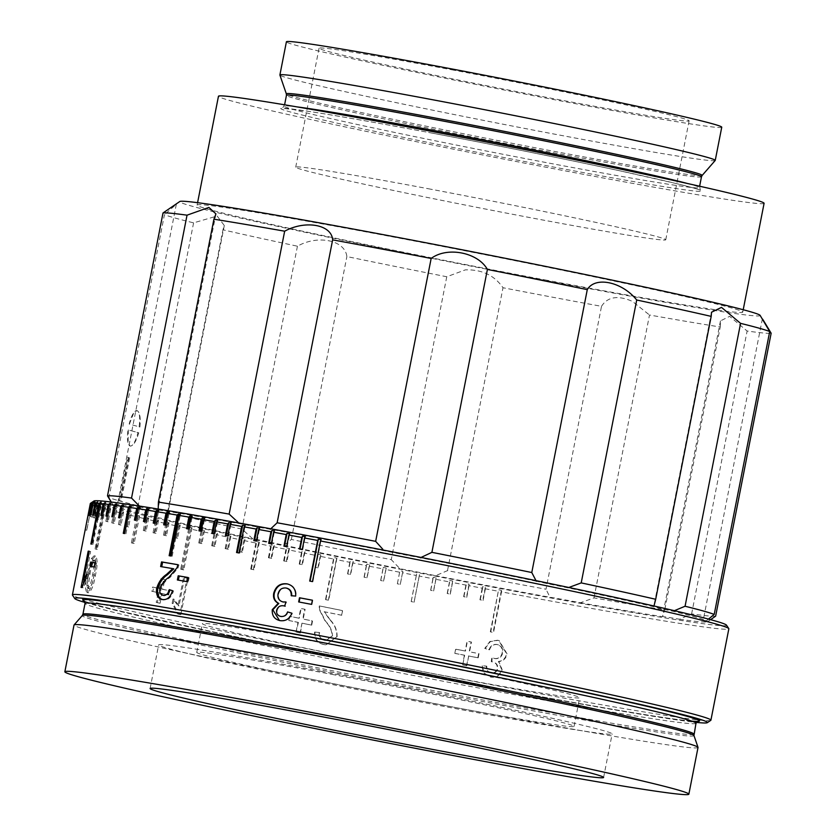 <?xml version="1.0" encoding="UTF-8"?>
<svg xmlns="http://www.w3.org/2000/svg" width="836" height="836" viewBox="0 0 836 836"><rect width="100%" height="100%" fill="white"/><g stroke="black" fill="none" stroke-linecap="round" stroke-linejoin="round"><path stroke-width="0.63" stroke-dasharray="4.18 3.13" d="M337.535 645.674A192.249 4.65 11.1 0 1 579.682 697.715A192.249 4.65 11.1 0 1 444.522 675.739A192.249 4.65 11.1 0 1 202.385 623.698A192.249 4.65 11.1 0 1 337.535 645.674M331.913 674.37A192.249 4.65 11.1 0 1 574.05 726.421A192.249 4.65 11.1 0 1 438.9 704.434A192.249 4.65 11.1 0 1 196.753 652.393A192.249 4.65 11.1 0 1 331.913 674.37M321.108 671.339A231.07 5.591 11.1 0 1 612.151 733.893A231.07 5.591 11.1 0 1 449.695 707.475A231.07 5.591 11.1 0 1 158.662 644.922A231.07 5.591 11.1 0 1 321.108 671.339M451.618 69.764A188.549 4.556 11.1 0 1 689.104 120.802A188.549 4.556 11.1 0 1 556.546 99.254A188.549 4.556 11.1 0 1 319.059 48.206A188.549 4.556 11.1 0 1 451.618 69.764M428.272 188.727A188.549 4.556 11.1 0 1 665.759 239.765A188.549 4.556 11.1 0 1 533.201 218.206A188.549 4.556 11.1 0 1 295.714 167.169A188.549 4.556 11.1 0 1 428.272 188.727M715.208 160.47A221.822 5.361 11.1 0 1 559.294 135.035A221.822 5.361 11.1 0 1 279.903 75.062M721.75 127.208A221.822 5.361 11.1 0 1 565.805 101.856A221.822 5.361 11.1 0 1 286.403 41.8M547.287 280.332A278.022 6.719 11.1 0 1 197.108 205.071A278.022 6.719 11.1 0 1 392.565 236.86A278.022 6.719 11.1 0 1 742.744 312.121A278.022 6.719 11.1 0 1 547.287 280.332M764.094 203.315A278.022 6.719 11.1 0 1 568.637 171.526A278.022 6.719 11.1 0 1 218.457 96.265M446.758 276.758L391.258 559.65A310.553 7.514 11.1 0 1 291.367 539.46L284 545.281A44.36 1.076 -168.9 0 0 252.671 538.708L241.938 529.094A310.553 7.514 11.1 0 1 167.451 512.708L166.186 519.689A44.36 1.076 -168.9 0 0 147.575 515.279L138.086 505.749A310.553 7.514 11.1 0 1 119.747 500.983L128.295 457.459A310.553 7.514 11.1 0 1 127.469 457.229L118.931 500.754A310.553 7.514 11.1 0 1 108.952 497.566L164.452 214.664A310.553 7.514 -168.9 0 0 193.586 222.857L217.141 216.012L224.299 225.532L222.961 229.816A310.553 7.514 -168.9 0 0 297.438 246.202C317.91 234.529 344.996 240.141 346.877 256.568A310.553 7.514 -168.9 0 0 446.758 276.758L465.328 269.871C481.829 269.37 494.389 275.326 503 287.741A310.553 7.514 -168.9 0 0 553.495 297.386A310.553 7.514 -168.9 0 0 601.512 306.331L546.012 589.223A310.553 7.514 11.1 0 1 497.995 580.278A310.553 7.514 11.1 0 1 447.5 570.643L435.608 575.69A44.36 1.076 -168.9 0 0 406.463 569.933A44.36 1.076 -168.9 0 0 399.963 568.72L391.258 559.65M593.999 597.897L649.499 315.005A310.553 7.514 -168.9 0 0 720.245 327.001L664.745 609.893A310.553 7.514 11.1 0 1 593.999 597.897L580.403 602.756A44.36 1.076 -168.9 0 0 573.58 601.46A44.36 1.076 -168.9 0 0 549.983 597.259L546.012 589.223M601.512 306.331C607.615 296.696 617.919 295.056 632.455 301.399L649.499 315.005M760.102 315.35A295.766 7.158 11.1 0 1 552.22 281.722A295.766 7.158 11.1 0 1 179.813 201.497M172.07 206.701L176.323 204.287L164.452 214.664M435.608 575.69A303.165 7.336 -168.9 0 0 494.504 586.956A303.165 7.336 -168.9 0 0 549.983 597.259M490.387 672.583L491.505 672.886C488.214 672.05 486.636 669.824 486.771 666.208L482.215 665.832L484.128 673.064L490.544 677.045C496.365 677.881 500.231 675.415 502.133 669.657L498.862 661.589C503.324 661.098 506.052 658.517 507.044 653.846L499.165 640.637L497.953 640.345L490.304 641.599L485.141 648.537L489.52 649.844C490.889 645.904 493.48 644.148 497.295 644.566L496.845 644.441C501.004 645.559 502.781 648.391 502.185 652.937C501.077 657.054 498.496 658.904 494.431 658.475L492.111 657.566L491.955 661.788C495.738 662.478 497.514 664.735 497.295 668.56C496.365 671.778 494.285 673.189 491.066 672.761C487.775 671.925 486.207 669.699 486.353 666.093L481.818 665.717L483.72 672.949L490.105 676.92C495.915 677.745 499.761 675.279 501.642 669.532L498.402 661.464C502.854 660.962 505.571 658.381 506.553 653.721L498.716 640.512L497.514 640.23L489.886 641.484L484.744 648.422L489.102 649.729C490.46 645.8 493.041 644.033 496.845 644.441L497.295 644.566C501.454 645.674 503.251 648.506 502.655 653.062C501.537 657.2 498.946 659.05 494.881 658.601L491.672 657.451L491.317 661.715L492.394 661.913C496.187 662.593 497.974 664.85 497.765 668.685C496.824 671.914 494.734 673.314 491.505 672.886L490.387 672.593M85.063 602.463A322.382 7.796 -168.9 0 0 480.784 685.656A322.382 7.796 -168.9 0 0 696.325 722.388M710.778 720.35A325.34 7.869 11.1 0 1 482.184 682.991A325.34 7.869 11.1 0 1 72.45 595.117M726.453 625.119A322.382 7.796 11.1 0 1 499.855 588.46A322.382 7.796 11.1 0 1 93.925 501.015M501.506 591.857L501.381 590.289L498.59 589.767L490.753 631.953A325.34 7.869 -168.9 0 0 492.143 632.215A325.34 7.869 -168.9 0 0 493.533 632.476L501.506 591.857A325.34 7.869 -168.9 0 0 728.846 628.787M90.33 503.512A325.34 7.869 -168.9 0 0 90.392 503.742L92.127 502.572L90.466 503.826A325.34 7.869 -168.9 0 0 91.187 504.317L92.911 503.147L91.417 504.432A325.34 7.869 -168.9 0 0 92.848 505.059L94.572 503.889L93.224 505.205A325.34 7.869 -168.9 0 0 95.377 505.968L97.613 504.965L95.91 506.146A325.34 7.869 -168.9 0 0 98.773 507.044L100.466 505.864L101.146 506.073L99.453 507.243A325.34 7.869 -168.9 0 0 103.016 508.278L105.514 507.327L103.842 508.518A325.34 7.869 -168.9 0 0 108.105 509.678L109.756 508.487L110.718 508.748L109.077 509.939A325.34 7.869 -168.9 0 0 114.02 511.235L115.64 510.033L116.747 510.315L115.128 511.517A325.34 7.869 -168.9 0 0 120.739 512.938L122.328 511.726L123.582 512.04L121.983 513.241A325.34 7.869 -168.9 0 0 128.253 514.777L129.81 513.565L131.189 513.9L129.632 515.112A325.34 7.869 -168.9 0 0 136.54 516.773L138.055 515.551L139.57 515.906L138.055 517.129A325.34 7.869 -168.9 0 0 145.569 518.895L147.042 517.662L148.693 518.038L147.209 519.281A325.34 7.869 -168.9 0 0 155.329 521.152L156.76 519.908L158.526 520.305L157.095 521.549A325.34 7.869 -168.9 0 0 165.779 523.524L167.158 522.27L169.05 522.699L167.66 523.953A325.34 7.869 -168.9 0 0 176.898 526.022L178.235 524.757L180.231 525.196L178.894 526.461A325.34 7.869 -168.9 0 0 188.654 528.624L189.939 527.349L192.04 527.809L190.765 529.083A325.34 7.869 -168.9 0 0 201.027 531.33L202.249 530.045L204.454 530.515L203.232 531.811A325.34 7.869 -168.9 0 0 213.964 534.131L215.124 532.825L217.433 533.326L216.263 534.632A325.34 7.869 -168.9 0 0 227.434 537.025L228.541 535.709L230.924 536.221L229.827 537.538A325.34 7.869 -168.9 0 0 241.405 539.993L242.45 538.666L244.917 539.189L243.882 540.516A325.34 7.869 -168.9 0 0 255.837 543.034L256.809 541.686L259.369 542.23L258.387 543.567A325.34 7.869 -168.9 0 0 270.697 546.138L271.606 544.779L274.218 545.323L273.309 546.681A325.34 7.869 -168.9 0 0 285.933 549.304L286.769 547.925L289.444 548.479L288.608 549.858A325.34 7.869 -168.9 0 0 301.503 552.502L302.266 551.123L305.004 551.676L304.241 553.066A325.34 7.869 -168.9 0 0 317.377 555.752L318.067 554.352L320.846 554.916L320.157 556.316A325.34 7.869 -168.9 0 0 333.491 559.023L334.118 557.602L336.939 558.176L336.312 559.587A325.34 7.869 -168.9 0 0 349.824 562.314L350.378 560.883L353.231 561.458L352.677 562.889A325.34 7.869 -168.9 0 0 366.325 565.617L366.795 564.164L369.669 564.739L369.198 566.191A325.34 7.869 -168.9 0 0 382.94 568.919L383.337 567.456L386.232 568.031L385.824 569.494A325.34 7.869 -168.9 0 0 399.618 572.211L399.942 570.737L402.847 571.312L402.524 572.785A325.34 7.869 -168.9 0 0 416.338 575.492L416.589 573.998L419.484 574.572L419.244 576.056A325.34 7.869 -168.9 0 0 433.038 578.752L433.205 577.237L436.099 577.801L435.922 579.306A325.34 7.869 -168.9 0 0 449.663 581.971L449.758 580.445L452.642 580.999L452.548 582.525A325.34 7.869 -168.9 0 0 466.185 585.137L466.206 583.612L469.059 584.155L469.038 585.691A325.34 7.869 -168.9 0 0 482.55 588.262L482.497 586.715L485.319 587.259L485.371 588.805A325.34 7.869 -168.9 0 0 498.716 591.334M92.138 502.227L89.577 515.279L92.211 502.175L90.403 503.397M698.018 747.478A317.952 7.691 11.1 0 1 474.493 711.122A317.952 7.691 11.1 0 1 74.017 625.056M87.435 573.266C85.105 583.256 84.938 589.673 86.923 592.536C89.985 591.073 92.347 585.263 94.029 575.126C96.297 565.136 96.328 558.699 94.123 555.804L91.239 558.678L87.435 573.266L88.835 573.538C86.516 583.497 86.338 589.923 88.313 592.808C91.364 591.313 93.726 585.503 95.398 575.377C97.666 565.408 97.707 558.97 95.513 556.065L92.639 558.939L88.835 573.538M455.066 653.428A325.34 7.869 11.1 0 0 464.638 655.257L462.726 665.028A325.34 7.869 11.1 0 0 466.812 665.801L468.724 656.041A325.34 7.869 11.1 0 0 478.202 657.838L479.018 653.647A325.34 7.869 11.1 0 1 469.55 651.85L471.462 642.09A325.34 7.869 11.1 0 1 467.376 641.306L465.464 651.077A325.34 7.869 11.1 0 1 455.892 649.248L454.805 653.344L455.62 649.154A323.866 7.837 11.1 0 0 465.15 650.983L465.464 651.077M323.929 644.566L325.841 644.828L336.835 636.75C336.971 630.26 334.651 624.638 329.886 619.894L324.169 611.743A325.34 7.869 11.1 0 0 341.527 615.244L342.436 610.593A325.34 7.869 11.1 0 1 319.289 605.922L319.133 609.245L325.225 621.221C329.394 625.349 331.746 630.208 332.268 635.788L325.737 640.501L324.65 640.366C320.533 639.394 318.725 636.781 319.227 632.497L314.629 632.047C314.19 638.934 317.293 643.103 323.929 644.566L326.144 644.849L336.835 636.75M288.713 620.479A325.34 7.869 11.1 0 0 297.961 622.371L296.038 632.141A325.34 7.869 11.1 0 0 300.03 632.957L301.953 623.186A325.34 7.869 11.1 0 0 311.326 625.098L312.141 620.908A325.34 7.869 11.1 0 1 302.768 619.006L304.691 609.235A325.34 7.869 11.1 0 1 300.699 608.42L298.776 618.191A325.34 7.869 11.1 0 1 289.538 616.299L288.713 620.479L290.019 616.362A323.866 7.837 11.1 0 0 299.225 618.243L298.776 618.191M177.681 613.979A325.34 7.869 11.1 0 0 179.897 614.47L187.013 578.198A325.34 7.869 11.1 0 1 183.575 577.446L178.026 605.703L173 599.025L172.164 603.31L177.681 613.979L178.664 614.147L173.177 603.487L174.013 599.193L179.019 605.87L184.557 577.613L183.575 577.446M151.744 591.23A325.34 7.869 11.1 0 0 158.14 592.672L156.217 602.432A325.34 7.869 11.1 0 0 159.028 603.059L160.951 593.299A325.34 7.869 11.1 0 0 167.66 594.793L168.475 590.613A325.34 7.869 11.1 0 1 161.766 589.119L163.678 579.348A325.34 7.869 11.1 0 1 160.878 578.721L158.955 588.481A325.34 7.869 11.1 0 1 152.57 587.05L151.744 591.23L152.852 591.428L153.678 587.238A323.866 7.837 11.1 0 0 160.042 588.669L158.955 588.481M90.392 503.742L85.272 529.846A325.34 7.869 -168.9 0 0 85.345 529.94L90.466 503.826M91.187 504.317L88.909 515.916A325.34 7.869 -168.9 0 0 89.138 516.031L91.417 504.432M92.848 505.059L90.57 516.658A325.34 7.869 -168.9 0 0 90.946 516.805L93.224 505.205M95.377 505.968L93.109 517.578A325.34 7.869 -168.9 0 0 93.632 517.745L95.91 506.146M98.773 507.044L96.495 518.654A325.34 7.869 -168.9 0 0 97.175 518.853L99.453 507.243M103.016 508.278L95.053 548.907A325.34 7.869 -168.9 0 0 95.868 549.137L103.842 508.518M108.105 509.678L105.827 521.288A325.34 7.869 -168.9 0 0 106.799 521.539L109.077 509.939M114.02 511.235L111.742 522.834A325.34 7.869 -168.9 0 0 112.85 523.117L115.128 511.517M120.739 512.938L118.461 524.538A325.34 7.869 -168.9 0 0 119.705 524.851L121.983 513.241M128.253 514.777L125.975 526.387A325.34 7.869 -168.9 0 0 127.354 526.722L129.632 515.112M136.54 516.773L131.409 542.888A325.34 7.869 -168.9 0 0 132.924 543.243L138.055 517.129M145.569 518.895L143.29 530.505A325.34 7.869 -168.9 0 0 144.931 530.881L147.209 519.281M155.329 521.152L153.051 532.751A325.34 7.869 -168.9 0 0 154.817 533.159L157.095 521.549M165.779 523.524L163.501 535.134A325.34 7.869 -168.9 0 0 165.382 535.552L167.66 523.953M176.898 526.022L174.619 537.621A325.34 7.869 -168.9 0 0 176.615 538.07L178.894 526.461M188.654 528.624L180.691 569.243A325.34 7.869 -168.9 0 0 182.791 569.703L190.765 529.083M201.027 531.33L198.749 542.94A325.34 7.869 -168.9 0 0 200.953 543.421L203.232 531.811M213.964 534.131L211.686 545.741A325.34 7.869 -168.9 0 0 213.985 546.232L216.263 534.632M227.434 537.025L225.156 548.625A325.34 7.869 -168.9 0 0 227.549 549.137L229.827 537.538M241.405 539.993L239.127 551.603A325.34 7.869 -168.9 0 0 241.604 552.126L243.882 540.516M255.837 543.034L250.716 569.149A325.34 7.869 -168.9 0 0 253.266 569.682L258.387 543.567M270.697 546.138L268.419 557.748A325.34 7.869 -168.9 0 0 271.031 558.291L273.309 546.681M285.933 549.304L283.655 560.904A325.34 7.869 -168.9 0 0 286.33 561.458L288.608 549.858M301.503 552.502L299.225 564.112A325.34 7.869 -168.9 0 0 301.963 564.676L304.241 553.066M317.377 555.752L315.099 567.351A325.34 7.869 -168.9 0 0 317.879 567.926L320.157 556.316M333.491 559.023L325.528 599.642A325.34 7.869 -168.9 0 0 328.349 600.217L336.312 559.587M349.824 562.314L347.546 573.914A325.34 7.869 -168.9 0 0 350.399 574.489L352.677 562.889M366.325 565.617L364.047 577.216A325.34 7.869 -168.9 0 0 366.92 577.791L369.198 566.191M382.94 568.919L380.662 580.529A325.34 7.869 -168.9 0 0 383.557 581.093L385.824 569.494M399.618 572.211L397.351 583.821A325.34 7.869 -168.9 0 0 400.245 584.395L402.524 572.785M416.338 575.492L411.218 601.606A325.34 7.869 -168.9 0 0 414.113 602.171L419.244 576.056M433.038 578.752L430.759 590.352A325.34 7.869 -168.9 0 0 433.654 590.916L435.922 579.306M449.663 581.971L447.385 593.57A325.34 7.869 -168.9 0 0 450.27 594.124L452.548 582.525M466.185 585.137L463.907 596.747A325.34 7.869 -168.9 0 0 466.76 597.291L469.038 585.691M482.55 588.262L480.272 599.872A325.34 7.869 -168.9 0 0 483.103 600.405L485.371 588.805M535.792 580.592L536.304 581.219A44.36 1.076 -168.9 0 0 567.644 587.792A303.165 7.336 -168.9 0 1 654.118 606.811A44.36 1.076 -168.9 0 0 672.74 611.22A303.165 7.336 -168.9 0 1 706.556 620.73A44.36 1.076 -168.9 0 0 703.18 620.479A44.36 1.076 -168.9 0 0 707.475 621.806L710.579 619.664M536.304 581.219A303.165 7.336 -168.9 0 0 420.351 557.779A44.36 1.076 -168.9 0 1 384.696 550.819A303.165 7.336 -168.9 0 0 270.321 529.24A44.36 1.076 -168.9 0 1 239.911 523.744A303.165 7.336 -168.9 0 0 157.764 509.814L158.192 508.215M139.361 506.052L140.73 507.253A44.36 1.076 -168.9 0 0 157.764 509.814M140.73 507.253A303.165 7.336 -168.9 0 0 112.839 504.704L111.24 502.039M108.952 497.566L113.748 505.77A44.36 1.076 -168.9 0 0 117.124 506.02A44.36 1.076 -168.9 0 0 112.839 504.704M113.748 505.77A303.165 7.336 -168.9 0 0 147.575 515.279M166.186 519.689A303.165 7.336 -168.9 0 0 252.671 538.708M284 545.281A303.165 7.336 -168.9 0 0 399.963 568.72M580.403 602.756A303.165 7.336 -168.9 0 0 662.54 616.696L664.745 609.893M715.647 616.132A310.553 7.514 11.1 0 1 691.612 613.927L679.574 619.246A44.36 1.076 -168.9 0 0 662.54 616.696M679.574 619.246A303.165 7.336 -168.9 0 0 707.475 621.806M311.577 604.376L311.964 604.491A323.866 7.837 11.1 0 0 299.11 602.066L299.121 602.035M312.392 600.227A323.866 7.837 11.1 0 1 312.789 600.311L311.964 604.491M291.21 595.723L296.163 596.214C296.466 589.61 293.614 585.534 287.594 583.998L288.587 584.239M287.25 588.314L286.612 588.157C282.411 587.718 279.726 589.714 278.576 594.156C278.033 598.377 279.684 601.021 283.55 602.077L286.445 602.108L285.18 606.204L284.564 606.037C280.865 605.327 278.398 606.79 277.165 610.416C276.81 613.76 278.179 615.808 281.272 616.56C284.574 616.958 286.842 615.453 288.065 612.046L292.349 613.331C290.113 618.985 286.184 621.462 280.582 620.772L279.203 620.427M278.022 594.009L278.576 594.156M284.679 606.079L284.062 605.901M276.622 610.28L277.165 610.416M187.348 581.699L188.299 581.919A323.866 7.837 11.1 0 0 178.371 580.194L178.381 580.153M177.368 579.975L178.371 580.194M188.152 577.561A323.866 7.837 11.1 0 1 189.114 577.728L188.299 581.919M188.163 577.519L189.114 577.728M177.932 564.739A323.866 7.837 11.1 0 1 178.956 564.917L177.974 568.083L170.053 577.415C166.03 580.006 162.978 583.841 160.899 588.931C160.46 592.776 161.578 594.981 164.243 595.566C167.221 595.932 169.238 594.03 170.304 589.871L173.512 590.895C171.505 597.479 168.12 600.426 163.354 599.736L162.309 599.506M163.354 599.736L161.954 599.433M173.512 590.895L172.498 590.676M170.304 589.871L169.28 589.641M160.899 588.931L159.822 588.701M170.053 577.415L169.008 577.185M177.974 568.083L176.96 567.863M178.956 564.917L177.943 564.697M161.724 566.745L160.627 566.557M161.714 566.798A323.866 7.837 11.1 0 1 173.804 568.846M94.217 566.965L95.597 567.247A323.866 7.837 11.1 0 0 91.647 566.798L91.667 566.662M90.246 566.505L91.647 566.798M95.022 562.9A323.866 7.837 11.1 0 1 96.422 563.056L95.597 567.247M95.043 562.774L96.422 563.056M89.212 551.237L90.622 551.52L85.084 579.787L88.125 574.625L87.278 578.909L83.14 587.76L81.729 587.478M86.714 574.342L88.125 574.625M85.878 578.627L87.278 578.909M81.071 587.415L82.492 587.708A323.866 7.837 11.1 0 1 83.14 587.76M82.492 587.708L83.422 582.943M84.091 579.588L89.609 551.436A323.866 7.837 11.1 0 1 90.622 551.52M152.57 587.05L153.678 587.238M158.14 592.672L159.216 592.86A323.866 7.837 11.1 0 1 152.852 591.428M159.216 592.86L157.304 602.62L156.217 602.432M159.028 603.059L160.104 603.247A323.866 7.837 11.1 0 1 157.304 602.62M160.104 603.247L162.017 593.487L160.951 593.299M167.66 594.793L168.694 594.971A323.866 7.837 11.1 0 1 162.017 593.487M168.694 594.971L169.52 590.791A323.866 7.837 11.1 0 1 162.832 589.296L164.755 579.536A323.866 7.837 11.1 0 1 161.954 578.909L160.042 588.669M168.475 590.613L169.52 590.791M161.766 589.119L162.832 589.296M163.678 579.348L164.755 579.536M160.878 578.721L161.954 578.909M178.026 605.703L179.019 605.87M173 599.025L174.013 599.193M172.164 603.31L173.177 603.487M179.897 614.47L180.869 614.627A323.866 7.837 11.1 0 1 178.664 614.147M180.869 614.627L187.985 578.366A323.866 7.837 11.1 0 1 184.557 577.613M187.013 578.198L187.985 578.366M297.961 622.371L298.41 622.423A323.866 7.837 11.1 0 1 289.204 620.542M298.41 622.423L296.038 632.141M300.03 632.957L300.458 632.998A323.866 7.837 11.1 0 1 296.487 632.194M300.458 632.998L301.953 623.186M311.326 625.098L311.713 625.14A323.866 7.837 11.1 0 1 302.381 623.238M311.713 625.14L312.528 620.949A323.866 7.837 11.1 0 1 303.196 619.058L305.119 609.287A323.866 7.837 11.1 0 1 301.138 608.483L299.225 618.243M337.096 636.771C337.242 630.292 334.943 624.67 330.189 619.915L329.886 619.894M341.527 615.244L342.697 610.604A323.866 7.837 11.1 0 1 319.655 605.954L319.498 609.277L325.549 621.252C329.708 625.38 332.038 630.24 332.561 635.809L326.05 640.533L324.964 640.386C320.857 639.415 319.07 636.802 319.582 632.528L314.629 632.047M314.994 632.089C314.555 638.965 317.638 643.135 324.243 644.587M341.788 615.254A323.866 7.837 11.1 0 1 324.514 611.774L324.169 611.743M330.189 619.915L324.514 611.774M464.638 655.257L464.335 655.163A323.866 7.837 11.1 0 1 454.805 653.344M464.335 655.163L462.726 665.028M466.812 665.801L466.478 665.696A323.866 7.837 11.1 0 1 462.412 664.923M466.478 665.696L468.724 656.041M478.202 657.838L477.826 657.723A323.866 7.837 11.1 0 1 468.39 655.936M477.826 657.723L478.652 653.543A323.866 7.837 11.1 0 1 469.215 651.756L471.128 641.985A323.866 7.837 11.1 0 1 467.063 641.212L465.15 650.983M86.923 592.536L88.313 592.808M94.029 575.126L95.398 575.377M94.123 555.804L95.513 556.065M91.239 558.678L92.639 558.939M94.698 560.256C95.921 563.109 95.67 568.02 93.956 575.001C92.88 582.243 91.26 586.778 89.118 588.617L88.282 585.754L90.016 573.893C91.093 566.683 92.65 562.137 94.698 560.256L93.308 559.995C94.531 562.816 94.29 567.728 92.577 574.74C91.49 581.992 89.87 586.527 87.728 588.356L86.881 585.493L88.616 573.632C89.692 566.4 91.26 561.855 93.308 559.995M93.956 575.001L92.577 574.74M89.118 588.617L87.728 588.356M88.282 585.754L86.881 585.493M90.016 573.893L88.616 573.632M105.514 507.327L97.258 549.398L95.053 548.907M96.443 549.168L104.688 507.097M97.258 549.398L95.868 549.137M192.04 527.809L183.795 569.88L180.691 569.243M183.795 569.88L182.791 569.703M181.684 569.41L189.939 527.349M336.939 558.176L328.684 600.248L325.528 599.642M325.862 599.673L334.118 557.602M501.381 590.289L493.125 632.361L490.753 631.953M490.335 631.838L498.59 589.767M100.414 502.833L92.284 544.288L92.963 544.351L91.552 544.069M92.284 544.288L90.873 544.006M92.963 544.351L101.219 502.279M170.199 555.877L171.14 556.034M170.189 555.93L169.144 555.7M172.185 556.264L180.44 514.192M310.114 581.145L312.476 581.595M312.894 581.71L321.139 539.648M92.2 502.666L86.798 530.223L85.272 529.846M86.798 530.223L85.345 529.94M86.725 530.139L92.127 502.572M124.543 533.598L123.268 533.337M125.933 533.807L131.336 506.25M237.309 552.659L239.023 552.972M237.299 552.7L236.546 552.523M239.775 553.15L245.178 525.583M139.57 515.906L134.157 543.463L131.409 542.888M134.157 543.463L132.924 543.243M132.642 543.107L138.055 515.551M259.369 542.23L253.956 569.786L250.716 569.149M253.956 569.786L253.266 569.682M251.406 569.253L256.809 541.686M419.484 574.572L414.081 602.129L411.218 601.606M411.176 601.565L416.589 573.998M101.146 506.073L98.585 519.125L96.495 518.654M98.585 519.125L97.175 518.853M97.906 518.916L100.466 505.864M97.613 504.965L95.053 518.017L93.109 517.578M95.053 518.017L93.632 517.745M94.531 517.85L97.091 504.798M94.949 504.035L92.388 517.087L90.57 516.658M92.388 517.087L90.946 516.805M92.012 516.941L94.572 503.889M93.141 503.262L90.581 516.314L88.909 515.916M90.581 516.314L89.138 516.031M90.351 516.199L92.911 503.147M89.651 515.227L88.198 514.945M89.577 515.279L88.125 514.997M92.911 502.112L90.602 514.997L89.159 514.704M90.372 515.018L88.929 514.736M90.602 514.997L93.162 501.945M94.552 502.185L92.43 514.934L90.988 514.652M92.044 514.934L90.612 514.652M92.43 514.934L94.99 501.882M97.06 502.415L94.583 515.018L95.116 515.049L93.684 514.767M94.583 515.018L93.162 514.736M95.116 515.049L97.676 501.997M104.625 503.418L102.211 515.707L103.037 515.791L101.658 515.509M102.211 515.707L100.832 515.415M103.037 515.791L105.608 502.739M109.673 504.181L107.29 516.303L108.262 516.418L106.903 516.146M107.29 516.303L105.932 516.021M108.262 516.418L110.822 503.366M115.535 505.122L113.194 517.066L114.302 517.212L112.964 516.941M113.194 517.066L111.857 516.794M114.302 517.212L116.862 504.16M122.202 506.24L119.893 517.996L121.147 518.174L119.841 517.902M119.893 517.996L118.587 517.724M121.147 518.174L123.707 505.122M135.651 520.347L134.418 520.086M137.167 520.588L139.727 507.536M144.659 521.769L143.468 521.507M146.3 522.03L148.86 508.978M154.388 523.273L155.005 523.378M154.378 523.336L153.228 523.085M156.154 523.618L158.715 510.566M164.807 524.998L165.58 525.123M164.796 525.05L163.699 524.809M166.688 525.363L169.248 512.311M187.609 528.864L188.706 529.052M187.598 528.916L186.606 528.686M189.709 529.272L192.27 516.22M199.929 530.996L201.183 531.215M199.919 531.048L198.978 530.839M202.124 531.435L204.684 518.383M212.814 533.264L214.225 533.514M212.804 533.305L211.926 533.107M215.113 533.713L217.673 520.661M226.232 535.646L227.8 535.928M226.232 535.698L225.406 535.5M228.625 536.127L231.185 523.064M253.831 540.631L256.38 541.101M257.07 541.268L259.63 528.216M269.317 543.473L271.313 543.839M269.317 543.515L268.69 543.358M271.93 543.996L274.501 530.944M284.491 546.274L286.612 546.671M284.491 546.316L283.937 546.169M287.166 546.817L289.726 533.755M299.999 549.168L302.245 549.586M302.736 549.712L305.297 536.66M110.718 508.748L108.157 521.8L105.827 521.288M108.157 521.8L106.799 521.539M107.196 521.539L109.756 508.487M116.747 510.315L114.187 523.367L111.742 522.834M114.187 523.367L112.85 523.117M113.079 523.085L115.64 510.033M123.582 512.04L121.011 525.092L118.461 524.538M121.011 525.092L119.705 524.851M119.767 524.778L122.328 511.726M131.189 513.9L128.629 526.952L125.975 526.387M128.629 526.952L127.354 526.722M127.25 526.617L129.81 513.565M148.693 518.038L146.122 531.1L143.29 530.505M146.122 531.1L144.931 530.881M144.482 530.714L147.042 517.662M158.526 520.305L155.966 533.358L153.051 532.751M155.966 533.358L154.817 533.159M154.2 532.96L156.76 519.908M169.05 522.699L166.489 535.751L163.501 535.134M166.489 535.751L165.382 535.552M164.598 535.322L167.158 522.27M180.231 525.196L177.671 538.248L174.619 537.621M177.671 538.248L176.615 538.07M175.675 537.809L178.235 524.757M204.454 530.515L201.894 543.578L198.749 542.94M201.894 543.578L200.953 543.421M199.689 543.097L202.249 530.045M217.433 533.326L214.862 546.378L211.686 545.741M214.862 546.378L213.985 546.232M212.563 545.887L215.124 532.825M230.924 536.221L228.364 549.273L225.156 548.625M228.364 549.273L227.549 549.137M225.981 548.761L228.541 535.709M244.917 539.189L242.356 552.241L239.127 551.603M242.356 552.241L241.604 552.126M239.89 551.718L242.45 538.666M274.218 545.323L271.658 558.375L268.419 557.748M271.658 558.375L271.031 558.291M269.035 557.831L271.606 544.779M289.444 548.479L286.884 561.531L283.655 560.904M286.884 561.531L286.33 561.458M284.209 560.977L286.769 547.925M305.004 551.676L302.444 564.728L299.225 564.112M299.706 564.175L302.266 551.123M320.846 554.916L318.286 567.968L315.099 567.351M315.506 567.404L318.067 554.352M353.231 561.458L350.671 574.51L347.546 573.914M347.818 573.935L350.378 560.883M369.669 564.739L367.108 577.791L364.047 577.216M364.235 577.227L366.795 564.164M386.232 568.031L383.672 581.083L380.662 580.529M380.777 580.508L383.337 567.456M402.847 571.312L400.287 584.364L397.351 583.821M397.382 583.789L399.942 570.737M436.099 577.801L433.539 590.853L430.759 590.352M430.644 590.3L433.205 577.237M452.642 580.999L450.081 594.051L447.385 593.57M447.197 593.497L449.758 580.445M469.059 584.155L466.498 597.207L463.907 596.747M463.646 596.664L466.206 583.612M485.319 587.259L482.759 600.311L480.272 599.872M479.937 599.767L482.497 586.715M138.766 432.797C135.975 441.889 133.081 446.288 130.092 446.027L128.117 443.164L128.305 429.861A310.553 7.514 -168.9 0 0 132.997 431.23A310.553 7.514 -168.9 0 0 138.766 432.797L137.95 432.62A18.037 5.194 -79.3 0 1 130.092 446.027A18.037 5.194 -79.3 0 1 128.054 442.955A18.037 5.194 -79.3 0 1 128.044 429.84L137.95 432.62M129.444 424.061L133.917 412.493L137.041 410.643C139.821 411.981 140.772 417.436 139.905 426.997A310.553 7.514 11.1 0 1 134.136 425.43A310.553 7.514 11.1 0 1 129.444 424.061L129.183 424.04A18.037 5.194 -79.3 0 1 133.76 412.702A18.037 5.194 -79.3 0 1 137.041 410.643A18.037 5.194 -79.3 0 1 139.089 426.82L129.183 424.04M193.586 222.857L138.086 505.749M167.451 512.708L222.961 229.816M297.438 246.202L241.938 529.094M291.367 539.46L346.877 256.568M447.5 570.643L503 287.741M120.321 501.015L118.931 500.754A310.553 7.514 -168.9 0 0 119.747 500.983L121.136 501.245L120.321 501.015L128.859 457.491L129.674 457.72L128.295 457.459M691.612 613.927L747.123 331.035A310.553 7.514 -168.9 0 0 771.147 333.23M708.479 619.1L706.556 620.73M128.859 457.491L127.469 457.229M129.674 457.72L121.136 501.245M720.245 327.001L720.465 320.888L729.661 316.332L747.123 331.035M139.905 426.997L139.089 426.82M702.125 175.466A211.874 5.12 11.1 0 1 553.202 151.18A211.874 5.12 11.1 0 1 286.351 93.893M701.477 176.772A211.477 5.11 11.1 0 1 552.805 152.591A211.477 5.11 11.1 0 1 286.445 95.346M687.265 183.45A211.477 5.11 11.1 0 1 699.356 187.598A211.477 5.11 11.1 0 1 550.684 163.428A211.477 5.11 11.1 0 1 284.324 106.172A211.477 5.11 11.1 0 1 297.094 106.903M431.606 133.018A214.434 5.183 11.1 0 1 693.054 187.86A214.434 5.183 11.1 0 1 550.934 166.552A214.434 5.183 11.1 0 1 289.486 111.721A214.434 5.183 11.1 0 1 431.606 133.018M693.953 735.534A311.692 7.534 11.1 0 1 474.838 700.004A311.692 7.534 11.1 0 1 82.294 615.526M693.859 734.112A311.295 7.524 11.1 0 1 475.005 698.52A311.295 7.524 11.1 0 1 82.921 614.251M695.98 723.286A311.295 7.524 11.1 0 1 477.137 687.694A311.295 7.524 11.1 0 1 85.042 603.425M691.675 721.123A314.252 7.597 11.1 0 1 478.526 685.018A314.252 7.597 11.1 0 1 84.467 601.157M574.05 726.421L579.682 697.715M603.602 777.47L612.151 733.893M665.759 239.765L689.104 120.802M699.627 186.219L700.338 190.274C701.258 190.765 701.529 189.73 676.617 183.638L619.371 170.711C562.367 158.495 499.782 145.934 431.627 133.028C378.039 122.944 337.044 115.713 308.62 111.355L282.411 108.283L284.595 104.793M197.108 205.071L197.578 202.678M84.217 600.927L85.721 601.606C90.769 603.592 103.633 607.061 124.303 612.025L215.406 632.371C290.75 648.475 390.37 668.403 478.505 685.018C582.828 704.727 667.274 719.033 690.923 721.029L697.694 721.28M317.126 632.298L316.416 632.225M176.323 204.287L117.124 506.02M215.939 213.901L158.244 507.943M711.52 312.225L654.431 603.195M762.38 318.756L703.18 620.479M720.465 320.888L662.718 615.202M224.299 225.532L167.137 516.878M742.744 312.121L743.214 309.728M295.714 167.169L319.059 48.206M150.104 688.498L158.662 644.922M196.753 652.393L202.385 623.698"/><path stroke-width="1.25" d="M312.56 714.916A231.07 5.591 11.1 0 1 603.602 777.47A231.07 5.591 11.1 0 1 441.147 751.052A231.07 5.591 11.1 0 1 150.104 688.498A231.07 5.591 11.1 0 1 312.56 714.916M279.903 75.062A221.822 5.361 11.1 0 1 279.893 74.989A221.822 5.361 11.1 0 1 435.849 100.351A221.822 5.361 11.1 0 1 715.24 160.397A221.822 5.361 11.1 0 1 715.208 160.47L702.125 175.466A211.874 5.12 11.1 0 0 435.295 118.043A211.874 5.12 11.1 0 0 286.351 93.893L279.903 75.062M279.893 74.989L286.403 41.8A221.822 5.361 11.1 0 1 442.359 67.162A221.822 5.361 11.1 0 1 721.75 127.208L715.24 160.397M197.578 202.678L218.457 96.265A278.022 6.719 11.1 0 1 413.914 128.054A278.022 6.719 11.1 0 1 764.094 203.315L743.214 309.728M270.321 529.24L277.144 522.772A310.553 7.514 11.1 0 1 375.657 541.352L431.157 258.46A310.553 7.514 -168.9 0 0 380.662 248.814A310.553 7.514 -168.9 0 0 332.644 239.869C331.704 224.602 305.495 219.805 284.658 231.206A310.553 7.514 -168.9 0 0 213.911 219.199L215.939 213.901L208.906 207.422L187.034 215.176A310.553 7.514 -168.9 0 0 163.01 212.971L179.813 201.497A295.766 7.158 11.1 0 1 387.622 235.47A295.766 7.158 11.1 0 1 760.102 315.35L769.705 331.537A310.553 7.514 -168.9 0 0 740.571 323.354L685.071 606.246A310.553 7.514 11.1 0 1 714.205 614.429L708.479 619.1M696.325 722.388A322.382 7.796 -168.9 0 0 707.308 722.68A322.382 7.796 -168.9 0 0 301.378 635.245A322.382 7.796 -168.9 0 0 74.791 598.586A322.382 7.796 -168.9 0 0 85.063 602.463M74.791 598.586L72.45 595.117A325.34 7.869 11.1 0 1 72.398 594.918A325.34 7.869 11.1 0 1 301.127 632.11A325.34 7.869 11.1 0 1 710.913 720.183A325.34 7.869 11.1 0 1 710.778 720.35L707.308 722.68M92.19 502.185L93.925 501.015A322.382 7.796 11.1 0 1 320.449 538.039A322.382 7.796 11.1 0 1 726.453 625.119L728.783 628.578A325.34 7.869 -168.9 0 0 320.449 540.976L312.476 581.595A325.34 7.869 -168.9 0 0 311.086 581.333A325.34 7.869 -168.9 0 0 309.696 581.072L317.67 540.453A325.34 7.869 -168.9 0 0 304.523 537.976L305.297 536.66L302.559 536.148L301.786 537.464A325.34 7.869 -168.9 0 0 288.89 535.061L289.726 533.755L287.051 533.264L286.215 534.57A325.34 7.869 -168.9 0 0 273.591 532.229L274.501 530.944L271.878 530.463L270.969 531.748A325.34 7.869 -168.9 0 0 258.658 529.491L259.63 528.216L257.08 527.746L256.109 529.031A325.34 7.869 -168.9 0 0 244.143 526.858L245.178 525.583L242.701 525.144L241.667 526.408A325.34 7.869 -168.9 0 0 230.078 524.329L231.185 523.064L228.792 522.636L227.685 523.9A325.34 7.869 -168.9 0 0 216.503 521.904L217.673 520.661L215.364 520.253L214.204 521.497A325.34 7.869 -168.9 0 0 203.461 519.616L204.684 518.383L202.479 517.996L201.257 519.229A325.34 7.869 -168.9 0 0 190.984 517.442L192.27 516.22L190.159 515.854L188.884 517.087A325.34 7.869 -168.9 0 0 179.113 515.415L180.44 514.192L178.444 513.858L177.107 515.07A325.34 7.869 -168.9 0 0 167.858 513.523L169.248 512.311L167.357 511.998L165.977 513.199A325.34 7.869 -168.9 0 0 157.283 511.768L158.715 510.566L156.938 510.284L155.506 511.475A325.34 7.869 -168.9 0 0 147.387 510.169L148.86 508.978L147.22 508.716L145.736 509.908A325.34 7.869 -168.9 0 0 138.212 508.716L139.727 507.536L138.212 507.295L136.696 508.487A325.34 7.869 -168.9 0 0 129.779 507.431L131.336 506.25L129.956 506.041L128.399 507.222A325.34 7.869 -168.9 0 0 122.119 506.302L123.707 505.122L122.464 504.944L120.865 506.125A325.34 7.869 -168.9 0 0 115.243 505.331L116.862 504.16L115.755 504.014L114.135 505.184A325.34 7.869 -168.9 0 0 109.171 504.536L110.822 503.366L108.21 504.411A325.34 7.869 -168.9 0 0 103.936 503.909L105.608 502.739L103.11 503.815A325.34 7.869 -168.9 0 0 99.526 503.45L101.219 502.279L98.847 503.387A325.34 7.869 -168.9 0 0 95.962 503.157L97.676 501.997L95.44 503.126A325.34 7.869 -168.9 0 0 93.266 503.042L94.99 501.882L92.89 503.042A325.34 7.869 -168.9 0 0 91.438 503.105L92.932 501.966L91.208 503.136A325.34 7.869 -168.9 0 0 90.476 503.335L90.403 503.397A325.34 7.869 -168.9 0 0 90.33 503.512L72.398 594.918M90.403 503.397L88.125 514.997A325.34 7.869 -168.9 0 1 88.198 514.945L90.476 503.335L92.211 502.175M320.449 540.976L321.139 539.648L319.749 539.377L318.359 539.115L317.67 540.453M465.328 757.844A317.952 7.691 11.1 0 1 64.853 671.778A317.952 7.691 11.1 0 1 288.378 708.123A317.952 7.691 11.1 0 1 688.854 794.2A317.952 7.691 11.1 0 1 465.328 757.844M64.853 671.778L74.017 625.056A317.952 7.691 11.1 0 1 74.07 624.952A317.952 7.691 11.1 0 1 297.553 661.401A317.952 7.691 11.1 0 1 698.008 747.363A317.952 7.691 11.1 0 1 698.018 747.478L688.854 794.2M88.188 551.154A325.34 7.869 11.1 0 1 89.212 551.237L83.663 579.505L86.714 574.342L85.878 578.627L81.729 587.478A325.34 7.869 11.1 0 0 81.071 587.415L88.188 551.154L89.191 551.352M95.043 562.774L94.217 566.965A325.34 7.869 11.1 0 0 90.246 566.505L91.072 562.325A325.34 7.869 11.1 0 1 95.043 562.774M162.309 599.506C157.753 598.576 155.883 594.814 156.698 588.22C158.641 582.055 161.891 577.477 166.427 574.489L172.78 568.616A325.34 7.869 11.1 0 0 160.627 566.557L161.536 561.907A325.34 7.869 11.1 0 1 177.943 564.697L176.96 567.863L169.008 577.185C164.985 579.766 161.923 583.601 159.822 588.701C159.404 592.546 160.522 594.762 163.198 595.337C166.176 595.713 168.203 593.811 169.28 589.641L172.498 590.676C170.492 597.259 167.095 600.206 162.309 599.506L161.954 599.433M163.072 595.305L164.243 595.566L163.072 595.305M188.163 577.519L187.348 581.699A325.34 7.869 11.1 0 0 177.368 579.975L178.193 575.795A325.34 7.869 11.1 0 1 188.163 577.519M280.07 620.636C274.448 619.33 271.857 615.662 272.285 609.632L278.284 603.289C274.407 601.241 272.891 597.876 273.738 593.184C275.817 586.161 280.259 583.058 287.082 583.873C293.123 585.399 295.986 589.464 295.693 596.089L291.21 595.723C291.44 591.574 289.737 589.004 286.1 588.022C281.889 587.572 279.193 589.568 278.022 594.009C277.5 598.262 279.161 600.906 283.028 601.941L285.943 601.972L284.679 606.079L284.062 605.901C280.342 605.191 277.865 606.643 276.622 610.28C276.277 613.624 277.646 615.672 280.75 616.425C284.073 616.832 286.34 615.327 287.574 611.921L291.879 613.206C289.622 618.859 285.693 621.336 280.07 620.636L279.726 620.563M287.26 588.304L286.1 588.022M282.432 601.795L283.55 602.077L282.432 601.805M284.679 606.079L284.062 605.901M280.259 616.31L281.272 616.56L280.259 616.31M279.454 620.5L272.839 609.778L278.816 603.435C274.95 601.377 273.445 598.012 274.302 593.32C276.361 586.318 280.791 583.204 287.594 583.998L288.086 584.113M299.487 597.761L298.661 601.941A325.34 7.869 11.1 0 1 306.749 603.467A325.34 7.869 11.1 0 1 311.577 604.376L312.392 600.196A325.34 7.869 11.1 0 0 307.564 599.287A325.34 7.869 11.1 0 0 299.487 597.761L299.936 597.886A323.866 7.837 11.1 0 1 312.392 600.227M304.523 537.976L302.245 549.586A325.34 7.869 -168.9 0 0 299.518 549.074L301.786 537.464M288.89 535.061L286.612 546.671A325.34 7.869 -168.9 0 0 283.937 546.169L286.215 534.57M273.591 532.229L271.313 543.839A325.34 7.869 -168.9 0 0 268.69 543.358L270.969 531.748M258.658 529.491L256.38 541.101A325.34 7.869 -168.9 0 0 253.831 540.631L256.109 529.031M244.143 526.858L239.023 552.972A325.34 7.869 -168.9 0 0 236.546 552.523L241.667 526.408M230.078 524.329L227.8 535.928A325.34 7.869 -168.9 0 0 225.406 535.5L227.685 523.9M216.503 521.904L214.225 533.514A325.34 7.869 -168.9 0 0 211.926 533.107L214.204 521.497M203.461 519.616L201.183 531.215A325.34 7.869 -168.9 0 0 198.978 530.839L201.257 519.229M190.984 517.442L188.706 529.052A325.34 7.869 -168.9 0 0 186.606 528.686L188.884 517.087M179.113 515.415L171.14 556.034A325.34 7.869 -168.9 0 0 169.144 555.7L177.107 515.07M167.858 513.523L165.58 525.123A325.34 7.869 -168.9 0 0 163.699 524.809L165.977 513.199M157.283 511.768L155.005 523.378A325.34 7.869 -168.9 0 0 153.228 523.085L155.506 511.475M147.387 510.169L145.109 521.769A325.34 7.869 -168.9 0 0 143.468 521.507L145.736 509.908M138.212 508.716L135.934 520.326A325.34 7.869 -168.9 0 0 134.418 520.086L136.696 508.487M129.779 507.431L124.658 533.546A325.34 7.869 -168.9 0 0 123.268 533.337L128.399 507.222M122.119 506.302L119.841 517.902A325.34 7.869 -168.9 0 0 118.587 517.724L120.865 506.125M115.243 505.331L112.964 516.941A325.34 7.869 -168.9 0 0 111.857 516.794L114.135 505.184M109.171 504.536L106.903 516.146A325.34 7.869 -168.9 0 0 105.932 516.021L108.21 504.411M103.936 503.909L101.658 515.509A325.34 7.869 -168.9 0 0 100.832 515.415L103.11 503.815M99.526 503.45L91.552 544.069A325.34 7.869 -168.9 0 0 90.873 544.006L98.847 503.387M95.962 503.157L93.684 514.767A325.34 7.869 -168.9 0 0 93.162 514.736L95.44 503.126M93.266 503.042L90.988 514.652A325.34 7.869 -168.9 0 0 90.612 514.652L92.89 503.042M91.438 503.105L89.159 514.704A325.34 7.869 -168.9 0 0 88.929 514.736L91.208 503.136M710.913 720.183L728.846 628.787A325.34 7.869 -168.9 0 0 728.783 628.578M299.121 602.035L299.936 597.886M291.691 595.859C291.931 591.71 290.238 589.14 286.612 588.157M285.18 606.204L284.564 606.037M272.285 609.632L272.839 609.778M278.284 603.289L278.816 603.435M273.738 593.184L274.302 593.32M178.381 580.153L179.197 576.014A323.866 7.837 11.1 0 1 188.152 577.561M178.193 575.795L179.197 576.014M163.354 599.736C158.819 598.795 156.959 595.033 157.785 588.45C159.718 582.305 162.957 577.728 167.482 574.719L166.427 574.489M157.785 588.45L156.698 588.22M161.724 566.745L162.623 562.147L161.536 561.907M162.623 562.147A323.866 7.837 11.1 0 1 177.932 564.739M167.482 574.719L173.804 568.846L172.78 568.616M91.667 566.662L92.462 562.607A323.866 7.837 11.1 0 1 95.022 562.9M91.072 562.325L92.462 562.607M83.663 579.505L85.084 579.787M83.422 582.943L84.091 579.588M100.539 502.227L100.414 502.833M178.444 513.858L170.199 555.877M318.359 539.115L310.114 581.145M129.956 506.041L124.564 533.525M242.701 525.144L237.309 552.659M104.782 502.645L104.625 503.418M109.85 503.251L109.673 504.181M115.755 504.014L115.535 505.122M122.464 504.944L122.202 506.24M138.212 507.295L135.662 520.285M147.22 508.716L144.67 521.706M156.938 510.284L154.388 523.273M167.357 511.998L164.807 524.998M190.159 515.854L187.609 528.864M202.479 517.996L199.929 530.996M215.364 520.253L212.814 533.264M228.792 522.636L226.232 535.646M257.08 527.746L254.531 540.767M271.878 530.463L269.317 543.473M287.051 533.264L284.491 546.274M302.559 536.148L299.999 549.168M710.579 619.664L715.647 616.132L771.147 333.23C760.258 315.067 759.767 314.493 769.705 331.537L714.205 614.429M674.37 610.688L685.071 606.246M581.208 582.901A310.553 7.514 11.1 0 1 655.696 599.276L711.196 316.384A310.553 7.514 -168.9 0 0 636.718 300.009L581.208 582.901L568.825 587.489M420.351 557.779L431.898 552.345A310.553 7.514 11.1 0 1 531.78 572.535L536.304 581.219M531.78 572.535L587.28 289.643A310.553 7.514 -168.9 0 0 487.398 269.453L431.898 552.345M375.657 541.352L382.815 549.252M332.644 239.869L277.144 522.772M158.244 507.943L158.401 502.102A310.553 7.514 11.1 0 1 229.158 514.098L238.354 522.573M229.158 514.098L284.658 231.206M213.911 219.199L158.401 502.102M111.24 502.039L107.51 495.863A310.553 7.514 11.1 0 1 131.534 498.068L139.361 506.052M131.534 498.068L187.034 215.176M163.01 212.971L107.51 495.863M487.398 269.453C477.983 252.409 447.218 246.327 431.157 258.46M636.718 300.009C622.12 281.742 595.065 276.005 587.28 289.643M740.571 323.354L721.489 307.376L711.52 312.225L711.196 316.384M655.696 599.276L654.118 605.421M284.595 104.793L286.445 95.346A211.477 5.11 11.1 0 1 435.117 119.527A211.477 5.11 11.1 0 1 701.477 176.772L702.125 175.466M297.094 106.903A211.477 5.11 11.1 0 1 432.996 130.353A211.477 5.11 11.1 0 1 687.265 183.45M74.07 624.952L82.294 615.526A311.692 7.534 11.1 0 1 301.378 651.254A311.692 7.534 11.1 0 1 693.953 735.534L695.98 723.286A311.295 7.524 11.1 0 0 303.896 639.007A311.295 7.524 11.1 0 0 85.042 603.425L84.217 600.927M82.294 615.526L82.921 614.251A311.295 7.524 11.1 0 1 301.775 649.844A311.295 7.524 11.1 0 1 693.859 734.112M84.467 601.157A314.252 7.597 11.1 0 1 303.646 635.882A314.252 7.597 11.1 0 1 691.675 721.123M82.921 614.251L85.042 603.425M697.694 721.28L695.98 723.286M693.953 735.534L698.008 747.363M699.627 186.219L701.477 176.772M286.445 95.346L286.351 93.893"/></g></svg>
